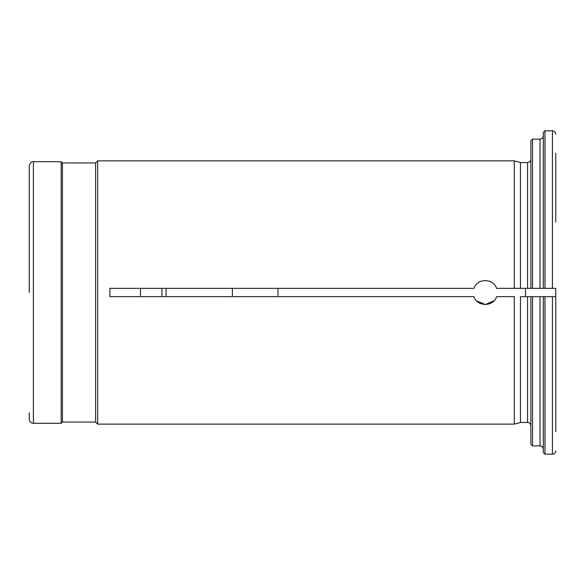 <?xml version="1.0" encoding="UTF-8"?>
<svg xmlns="http://www.w3.org/2000/svg" width="585" height="585" viewBox="0 0 585 585"><rect width="100%" height="100%" fill="white"/><g stroke="black" fill="none" stroke-linecap="round" stroke-linejoin="round"><path stroke-width="0.88" d="M555.75 362.978L555.75 427.525M161.913 296.646L161.913 288.354M140.444 288.354L140.444 296.646M277.992 296.646L277.992 288.354M232.391 296.646L232.391 288.354M166.06 296.646L166.06 288.354M555.75 222.022L555.75 153.328M555.75 288.354L555.75 296.646L543.311 296.646L543.311 452.519L544.971 454.179L544.971 296.646L520.482 296.646L520.482 422.465L514.295 424.125L514.295 296.646L496.555 296.646C493.396 306.95 477.155 306.95 473.989 296.646L109.885 296.646L109.885 288.354L473.989 288.354C477.155 278.05 493.396 278.05 496.555 288.354L532.533 288.354L532.533 139.113L539.999 139.113L539.999 288.354L544.971 288.354L544.971 130.821L552.43 130.821L552.43 288.354L555.75 288.354M555.75 431.672L555.75 296.646M544.971 130.821L543.311 132.481L543.311 288.354L552.43 288.354M520.482 296.646L527.56 296.646L527.56 422.465C529.571 422.662 530.683 423.767 530.873 425.785M514.295 160.875L514.295 288.354L520.482 288.354L520.482 162.535L514.295 160.875L97.651 160.875L97.651 424.125L514.295 424.125M530.873 296.646L530.873 444.234L532.533 445.887L532.533 296.646L530.873 296.646M532.533 139.113L530.873 140.766L530.873 288.354L539.999 288.354M476.746 300.975L485.36 304.522L493.923 300.851M525.505 296.646L525.505 288.354M29.25 412.725L29.25 419.153A4.146 4.146 0 0 0 33.396 423.299L33.396 161.701C31.758 161.226 30.376 162.608 29.25 165.847L29.25 292.5M33.396 161.701L61.169 161.701L61.169 423.299L33.396 423.299M61.169 161.701L62.412 162.944L62.412 422.056L61.169 423.299M62.412 162.944L95.582 162.944L95.582 422.056L97.651 424.125M552.43 296.646L552.43 454.179C554.448 453.982 555.553 452.878 555.75 450.867M520.482 162.535L527.56 162.535L527.56 288.354M539.999 296.646L539.999 445.887C542.01 446.084 543.114 447.189 543.311 449.207M552.43 130.821C554.448 131.018 555.553 132.122 555.75 134.133M544.971 454.179L552.43 454.179M520.482 422.465L527.56 422.465M527.56 162.535C529.571 162.337 530.683 161.233 530.873 159.215M539.999 139.113C542.01 138.916 543.114 137.811 543.311 135.793M532.533 445.887L539.999 445.887M62.412 422.056L95.582 422.056M95.582 162.944L97.651 160.875"/></g></svg>
